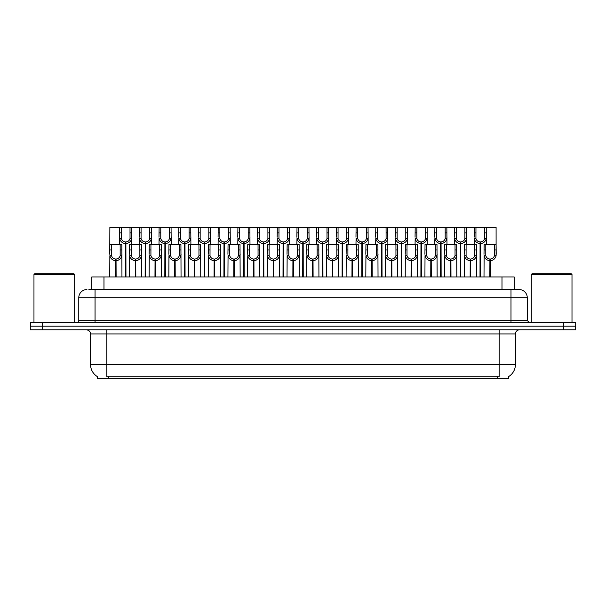 <?xml version="1.0" encoding="UTF-8"?>
<svg xmlns="http://www.w3.org/2000/svg" width="606" height="606" viewBox="0 0 606 606"><rect width="100%" height="100%" fill="white"/><g stroke="black" fill="none" stroke-linecap="round" stroke-linejoin="round"><path stroke-width="0.91" d="M88.893 289.57L95.051 289.57L88.893 289.57L91.764 289.57L91.764 276.95L514.199 276.95L514.199 289.57M508.51 376.674L508.51 378.697L97.452 378.697L97.452 376.674M97.574 376.743A14.241 14.241 0 0 1 90.536 364.456L106.815 364.456L106.815 376.743L499.147 376.743L499.147 364.456L515.426 364.456L515.426 333.929A4.068 4.068 0 0 1 519.493 329.861M90.536 364.456L90.536 333.929C90.294 331.459 88.938 330.103 86.461 329.861M508.389 376.743A14.241 14.241 0 0 0 515.426 364.456M563.489 322.536L563.489 326.195L30.3 326.195L30.3 329.861L42.511 329.861L42.511 326.195L575.7 326.195L575.7 322.536L30.338 322.536L30.338 326.195M575.662 329.861L575.662 326.195L575.662 329.861L42.511 329.861M86.908 289.57A8.143 8.143 0 0 0 78.772 297.713L78.772 320.498A2.038 2.038 0 0 1 76.735 322.536M519.13 289.57A8.143 8.143 0 0 1 527.265 297.713L95.051 297.713L95.051 289.57L519.009 289.57M527.265 297.713L527.265 320.498L529.303 322.536M575.7 322.536L575.7 326.195M95.051 322.536L95.051 320.498L510.987 320.498L510.987 289.57L517.145 289.57M479.997 276.95L480.066 241.953C477.975 241.733 476.604 240.635 475.937 238.635L475.96 227.303L486.239 227.303L486.368 244.392M479.997 243.582C476.96 243.233 475.051 241.589 474.271 238.635L474.157 244.392M474.157 237.181L474.278 227.303L475.96 227.303M480.46 276.95L480.46 241.953C482.55 241.733 483.921 240.635 484.588 238.635L484.565 227.303M480.46 241.953L480.528 276.95M480.066 241.953L480.066 276.95M486.368 237.181L486.254 238.635C485.474 241.589 483.565 243.233 480.528 243.582M486.239 227.303L496.094 227.303L496.102 255.732C495.322 258.686 493.413 260.33 490.375 260.671L490.375 276.95M489.845 276.95L489.913 259.05C487.83 258.83 486.451 257.724 485.785 255.732L485.807 244.392L496.094 244.392L496.216 254.27M489.845 260.671C486.807 260.33 484.898 258.686 484.118 255.732L484.005 276.95M484.005 254.27L484.133 244.392L485.807 244.392M490.307 276.95L490.307 259.05C492.398 258.83 493.769 257.724 494.435 255.732L494.42 244.392M490.307 259.05L490.375 260.671M489.913 259.05L489.913 276.95M460.295 276.95L460.371 241.953C458.28 241.733 456.901 240.635 456.242 238.635L456.257 227.303L466.544 227.303L466.665 244.392M460.295 243.582C457.265 243.233 455.356 241.589 454.568 238.635L454.462 244.392M454.462 237.181L454.583 227.303L456.257 227.303M460.757 276.95L460.757 241.953C462.848 241.733 464.226 240.635 464.885 238.635L464.87 227.303M460.757 241.953L460.833 276.95M460.371 241.953L460.371 276.95M466.665 237.181L466.559 238.635C465.772 241.589 463.863 243.233 460.833 243.582M440.6 276.95L440.668 241.953C438.585 241.733 437.206 240.635 436.54 238.635L436.562 227.303L446.849 227.303L446.97 244.392M440.6 243.582C437.562 243.233 435.653 241.589 434.873 238.635L434.76 244.392M434.76 237.181L434.888 227.303L436.562 227.303M441.062 276.95L441.062 241.953C443.153 241.733 444.524 240.635 445.19 238.635L445.175 227.303M441.062 241.953L441.13 276.95M440.668 241.953L440.668 276.95M446.97 237.181L446.857 238.635C446.077 241.589 444.168 243.233 441.13 243.582M420.905 276.95L420.973 241.953C418.882 241.733 417.504 240.635 416.845 238.635L416.86 227.303L427.147 227.303L427.275 244.392M420.905 243.582C417.867 243.233 415.958 241.589 415.171 238.635L415.065 244.392M415.065 237.181L415.186 227.303L416.86 227.303M421.367 276.95L421.367 241.953C423.45 241.733 424.829 240.635 425.495 238.635L425.473 227.303M421.367 241.953L421.435 276.95M420.973 241.953L420.973 276.95M427.275 237.181L427.162 238.635C426.374 241.589 424.465 243.233 421.435 243.582M401.202 276.95L401.278 241.953C399.187 241.733 397.809 240.635 397.142 238.635L397.165 227.303L407.452 227.303L407.573 244.392M401.202 243.582C398.172 243.233 396.263 241.589 395.476 238.635L395.362 244.392M395.362 237.181L395.491 227.303L397.165 227.303M401.664 276.95L401.664 241.953C403.755 241.733 405.134 240.635 405.793 238.635L405.778 227.303M401.664 241.953L401.733 276.95M401.278 241.953L401.278 276.95M407.573 237.181L407.467 238.635C406.679 241.589 404.77 243.233 401.733 243.582M466.544 227.303L474.278 227.303M446.849 227.303L454.583 227.303M427.147 227.303L434.888 227.303M407.452 227.303L415.186 227.303M470.15 276.95L470.218 259.05C468.127 258.83 466.749 257.724 466.09 255.732L466.105 244.392L476.392 244.392L476.521 276.95M470.15 260.671C467.112 260.33 465.203 258.686 464.416 255.732L464.31 276.95M464.31 254.27L464.431 244.392L466.105 244.392M470.612 276.95L470.612 259.05C472.695 258.83 474.074 257.724 474.74 255.732L474.718 244.392M470.612 259.05L470.68 276.95M470.218 259.05L470.218 276.95M476.521 254.27L476.407 255.732C475.619 258.686 473.71 260.33 470.68 260.671M450.447 276.95L450.523 259.05C448.432 258.83 447.054 257.724 446.387 255.732L446.41 244.392L456.697 244.392L456.818 276.95M450.447 260.671C447.417 260.33 445.508 258.686 444.721 255.732L444.607 276.95M444.607 254.27L444.736 244.392L446.41 244.392M450.909 276.95L450.909 259.05C453 258.83 454.379 257.724 455.038 255.732L455.023 244.392M450.909 259.05L450.978 276.95M450.523 259.05L450.523 276.95M456.818 254.27L456.712 255.732C455.924 258.686 454.015 260.33 450.978 260.671M430.752 276.95L430.821 259.05C428.73 258.83 427.359 257.724 426.692 255.732L426.715 244.392L436.994 244.392L437.123 276.95M430.752 260.671C427.715 260.33 425.806 258.686 425.026 255.732L424.912 276.95M424.912 254.27L425.033 244.392L426.715 244.392M431.214 276.95L431.214 259.05C433.305 258.83 434.676 257.724 435.343 255.732L435.32 244.392M431.214 259.05L431.283 276.95M430.821 259.05L430.821 276.95M437.123 254.27L437.009 255.732C436.229 258.686 434.32 260.33 431.283 260.671M411.05 276.95L411.126 259.05C409.035 258.83 407.656 257.724 406.997 255.732L407.012 244.392L417.299 244.392L417.42 276.95M411.05 260.671C408.02 260.33 406.111 258.686 405.323 255.732L405.217 276.95M405.217 254.27L405.338 244.392L407.012 244.392M411.512 276.95L411.512 259.05C413.603 258.83 414.981 257.724 415.64 255.732L415.625 244.392M411.512 259.05L411.588 276.95M411.126 259.05L411.126 276.95M417.42 254.27L417.314 255.732C416.527 258.686 414.618 260.33 411.588 260.671M391.355 276.95L391.423 259.05C389.34 258.83 387.961 257.724 387.295 255.732L387.317 244.392L397.604 244.392L397.725 276.95M391.355 260.671C388.317 260.33 386.408 258.686 385.628 255.732L385.514 276.95M385.514 254.27L385.643 244.392L387.317 244.392M391.817 276.95L391.817 259.05C393.908 258.83 395.279 257.724 395.945 255.732L395.93 244.392M391.817 259.05L391.885 276.95M391.423 259.05L391.423 276.95M397.725 254.27L397.612 255.732C396.832 258.686 394.923 260.33 391.885 260.671M371.66 276.95L371.728 259.05C369.637 258.83 368.259 257.724 367.6 255.732L367.615 244.392L377.902 244.392L378.03 276.95M371.66 260.671C368.622 260.33 366.713 258.686 365.926 255.732L365.819 276.95M365.819 254.27L365.941 244.392L367.615 244.392M372.122 276.95L372.122 259.05C374.205 258.83 375.584 257.724 376.25 255.732L376.228 244.392M372.122 259.05L372.19 276.95M371.728 259.05L371.728 276.95M378.03 254.27L377.917 255.732C377.129 258.686 375.22 260.33 372.19 260.671M351.957 276.95L352.033 259.05C349.942 258.83 348.564 257.724 347.897 255.732L347.92 244.392L358.207 244.392L358.328 276.95M351.957 260.671C348.927 260.33 347.018 258.686 346.231 255.732L346.117 276.95M346.117 254.27L346.246 244.392L347.92 244.392M352.419 276.95L352.419 259.05C354.51 258.83 355.889 257.724 356.548 255.732L356.533 244.392M352.419 259.05L352.487 276.95M352.033 259.05L352.033 276.95M358.328 254.27L358.222 255.732C357.434 258.686 355.525 260.33 352.487 260.671M332.262 276.95L332.33 259.05C330.24 258.83 328.869 257.724 328.202 255.732L328.225 244.392L338.504 244.392L338.633 276.95M332.262 260.671C329.225 260.33 327.316 258.686 326.536 255.732L326.422 276.95M326.422 254.27L326.543 244.392L328.225 244.392M332.724 276.95L332.724 259.05C334.815 258.83 336.186 257.724 336.853 255.732L336.83 244.392M332.724 259.05L332.792 276.95M332.33 259.05L332.33 276.95M338.633 254.27L338.519 255.732C337.739 258.686 335.83 260.33 332.792 260.671M312.56 276.95L312.635 259.05C310.545 258.83 309.166 257.724 308.507 255.732L308.522 244.392L318.809 244.392L318.93 276.95M312.56 260.671C309.53 260.33 307.621 258.686 306.833 255.732L306.727 276.95M306.727 254.27L306.848 244.392L308.522 244.392M313.022 276.95L313.022 259.05C315.112 258.83 316.491 257.724 317.15 255.732L317.135 244.392M313.022 259.05L313.097 276.95M312.635 259.05L312.635 276.95M318.93 254.27L318.824 255.732C318.036 258.686 316.127 260.33 313.097 260.671M292.865 276.95L292.933 259.05C290.85 258.83 289.471 257.724 288.804 255.732L288.827 244.392L299.114 244.392L299.235 276.95M292.865 260.671C289.827 260.33 287.918 258.686 287.138 255.732L287.024 276.95M287.024 254.27L287.153 244.392L288.827 244.392M293.327 276.95L293.327 259.05C295.417 258.83 296.788 257.724 297.455 255.732L297.432 244.392M293.327 259.05L293.395 276.95M292.933 259.05L292.933 276.95M299.235 254.27L299.122 255.732C298.341 258.686 296.432 260.33 293.395 260.671M273.17 276.95L273.238 259.05C271.147 258.83 269.768 257.724 269.109 255.732L269.125 244.392L279.411 244.392L279.54 276.95M273.17 260.671C270.132 260.33 268.223 258.686 267.435 255.732L267.329 276.95M267.329 254.27L267.451 244.392L269.125 244.392M273.624 276.95L273.624 259.05C275.715 258.83 277.094 257.724 277.76 255.732L277.737 244.392M273.624 259.05L273.7 276.95M273.238 259.05L273.238 276.95M279.54 254.27L279.427 255.732C278.639 258.686 276.73 260.33 273.7 260.671M253.467 276.95L253.543 259.05C251.452 258.83 250.073 257.724 249.407 255.732L249.43 244.392L259.716 244.392L259.838 276.95M253.467 260.671C250.437 260.33 248.528 258.686 247.74 255.732L247.627 276.95M247.627 254.27L247.756 244.392L249.43 244.392M253.929 276.95L253.929 259.05C256.02 258.83 257.399 257.724 258.058 255.732L258.042 244.392M253.929 259.05L253.997 276.95M253.543 259.05L253.543 276.95M259.838 254.27L259.732 255.732C258.944 258.686 257.035 260.33 253.997 260.671M233.772 276.95L233.84 259.05C231.75 258.83 230.378 257.724 229.712 255.732L229.735 244.392L240.014 244.392L240.143 276.95M233.772 260.671C230.734 260.33 228.826 258.686 228.045 255.732L227.932 276.95M227.932 254.27L228.053 244.392L229.735 244.392M234.234 276.95L234.234 259.05C236.325 258.83 237.696 257.724 238.363 255.732L238.34 244.392M234.234 259.05L234.302 276.95M233.84 259.05L233.84 276.95M240.143 254.27L240.029 255.732C239.249 258.686 237.34 260.33 234.302 260.671M214.07 276.95L214.145 259.05C212.055 258.83 210.676 257.724 210.017 255.732L210.032 244.392L220.319 244.392L220.44 276.95M214.07 260.671C211.04 260.33 209.131 258.686 208.343 255.732L208.237 276.95M208.237 254.27L208.358 244.392L210.032 244.392M214.532 276.95L214.532 259.05C216.622 258.83 218.001 257.724 218.66 255.732L218.645 244.392M214.532 259.05L214.607 276.95M214.145 259.05L214.145 276.95M220.44 254.27L220.334 255.732C219.546 258.686 217.637 260.33 214.607 260.671M194.375 276.95L194.443 259.05C192.352 258.83 190.981 257.724 190.314 255.732L190.337 244.392L200.624 244.392L200.745 276.95M194.375 260.671C191.337 260.33 189.428 258.686 188.648 255.732L188.534 276.95M188.534 254.27L188.663 244.392L190.337 244.392M194.837 276.95L194.837 259.05C196.927 258.83 198.298 257.724 198.965 255.732L198.942 244.392M194.837 259.05L194.905 276.95M194.443 259.05L194.443 276.95M200.745 254.27L200.631 255.732C199.851 258.686 197.942 260.33 194.905 260.671M174.679 276.95L174.748 259.05C172.657 258.83 171.278 257.724 170.619 255.732L170.634 244.392L180.921 244.392L181.05 276.95M174.679 260.671C171.642 260.33 169.733 258.686 168.945 255.732L168.839 276.95M168.839 254.27L168.96 244.392L170.634 244.392M175.134 276.95L175.134 259.05C177.225 258.83 178.603 257.724 179.27 255.732L179.247 244.392M175.134 259.05L175.21 276.95M174.748 259.05L174.748 276.95M181.05 254.27L180.936 255.732C180.149 258.686 178.24 260.33 175.21 260.671M154.977 276.95L155.053 259.05C152.962 258.83 151.583 257.724 150.917 255.732L150.939 244.392L161.226 244.392L161.347 276.95M154.977 260.671C151.947 260.33 150.038 258.686 149.25 255.732L149.137 276.95M149.137 254.27L149.265 244.392L150.939 244.392M155.439 276.95L155.439 259.05C157.53 258.83 158.908 257.724 159.567 255.732L159.552 244.392M155.439 259.05L155.507 276.95M155.053 259.05L155.053 276.95M161.347 254.27L161.241 255.732C160.454 258.686 158.545 260.33 155.507 260.671M135.282 276.95L135.35 259.05C133.259 258.83 131.888 257.724 131.222 255.732L131.244 244.392L141.524 244.392L141.653 276.95M135.282 260.671C132.244 260.33 130.335 258.686 129.555 255.732L129.442 276.95M129.442 254.27L129.563 244.392L131.244 244.392M135.744 276.95L135.744 259.05C137.827 258.83 139.206 257.724 139.872 255.732L139.85 244.392M135.744 259.05L135.812 276.95M135.35 259.05L135.35 276.95M141.653 254.27L141.539 255.732C140.759 258.686 138.85 260.33 135.812 260.671M115.579 276.95L115.655 259.05C113.564 258.83 112.186 257.724 111.527 255.732L111.542 244.392L121.829 244.392L121.95 276.95M115.579 260.671C112.549 260.33 110.64 258.686 109.853 255.732L109.747 276.95M125.434 276.95L125.434 243.582C122.397 243.233 120.488 241.589 119.7 238.635L119.715 227.303L109.868 227.303L109.747 254.27L109.868 244.392L111.542 244.392M116.041 276.95L116.041 259.05C118.132 258.83 119.511 257.724 120.17 255.732L120.155 244.392M116.041 259.05L116.117 276.95M115.655 259.05L115.655 276.95M121.95 254.27L121.844 255.732C121.056 258.686 119.147 260.33 116.117 260.671M33.966 274.51L34.777 273.7L73.849 273.7L74.659 274.51L33.966 274.51L33.966 322.536M74.659 274.51L74.659 322.536M531.295 274.51L532.113 273.7L571.185 273.7L571.996 274.51L531.295 274.51L531.295 322.536M571.996 274.51L571.996 322.536M381.507 276.95L381.575 241.953C379.485 241.733 378.114 240.635 377.447 238.635L377.47 227.303L387.749 227.303L387.878 244.392M381.507 243.582C378.47 243.233 376.561 241.589 375.781 238.635L375.667 244.392M375.667 237.181L375.788 227.303L377.47 227.303M381.969 276.95L381.969 241.953C384.06 241.733 385.431 240.635 386.098 238.635L386.075 227.303M381.969 241.953L382.038 276.95M381.575 241.953L381.575 276.95M387.878 237.181L387.764 238.635C386.984 241.589 385.075 243.233 382.038 243.582M361.805 276.95L361.88 241.953C359.79 241.733 358.411 240.635 357.752 238.635L357.767 227.303L368.054 227.303L368.175 244.392M361.805 243.582C358.775 243.233 356.866 241.589 356.078 238.635L355.972 244.392M355.972 237.181L356.093 227.303L357.767 227.303M362.267 276.95L362.267 241.953C364.357 241.733 365.736 240.635 366.395 238.635L366.38 227.303M362.267 241.953L362.343 276.95M361.88 241.953L361.88 276.95M368.175 237.181L368.069 238.635C367.281 241.589 365.373 243.233 362.343 243.582M342.11 276.95L342.178 241.953C340.095 241.733 338.716 240.635 338.05 238.635L338.072 227.303L348.359 227.303L348.48 244.392M342.11 243.582C339.072 243.233 337.163 241.589 336.383 238.635L336.269 244.392M336.269 237.181L336.398 227.303L338.072 227.303M342.572 276.95L342.572 241.953C344.662 241.733 346.034 240.635 346.7 238.635L346.677 227.303M342.572 241.953L342.64 276.95M342.178 241.953L342.178 276.95M348.48 237.181L348.367 238.635C347.586 241.589 345.678 243.233 342.64 243.582M322.415 276.95L322.483 241.953C320.392 241.733 319.014 240.635 318.355 238.635L318.37 227.303L328.657 227.303L328.785 244.392M322.415 243.582C319.377 243.233 317.468 241.589 316.68 238.635L316.574 244.392M316.574 237.181L316.696 227.303L318.37 227.303M322.869 276.95L322.869 241.953C324.96 241.733 326.339 240.635 327.005 238.635L326.982 227.303M322.869 241.953L322.945 276.95M322.483 241.953L322.483 276.95M328.785 237.181L328.672 238.635C327.884 241.589 325.975 243.233 322.945 243.582M387.749 227.303L395.491 227.303M368.054 227.303L375.788 227.303M348.359 227.303L356.093 227.303M328.657 227.303L336.398 227.303M302.712 276.95L302.788 241.953C300.697 241.733 299.319 240.635 298.652 238.635L298.675 227.303L308.962 227.303L309.083 244.392M302.712 243.582C299.682 243.233 297.773 241.589 296.985 238.635L296.872 244.392M296.872 237.181L297.001 227.303L298.675 227.303M303.174 276.95L303.174 241.953C305.265 241.733 306.644 240.635 307.303 238.635L307.287 227.303M303.174 241.953L303.242 276.95M302.788 241.953L302.788 276.95M309.083 237.181L308.977 238.635C308.189 241.589 306.28 243.233 303.242 243.582M283.017 276.95L283.085 241.953C280.995 241.733 279.624 240.635 278.957 238.635L278.98 227.303L289.259 227.303L289.388 244.392M283.017 243.582C279.98 243.233 278.071 241.589 277.29 238.635L277.177 244.392M277.177 237.181L277.298 227.303L278.98 227.303M283.479 276.95L283.479 241.953C285.57 241.733 286.941 240.635 287.608 238.635L287.585 227.303M283.479 241.953L283.547 276.95M283.085 241.953L283.085 276.95M289.388 237.181L289.274 238.635C288.494 241.589 286.585 243.233 283.547 243.582M263.315 276.95L263.39 241.953C261.3 241.733 259.921 240.635 259.262 238.635L259.277 227.303L269.564 227.303L269.685 244.392M263.315 243.582C260.285 243.233 258.376 241.589 257.588 238.635L257.482 244.392M257.482 237.181L257.603 227.303L259.277 227.303M263.777 276.95L263.777 241.953C265.867 241.733 267.246 240.635 267.905 238.635L267.89 227.303M263.777 241.953L263.852 276.95M263.39 241.953L263.39 276.95M269.685 237.181L269.579 238.635C268.791 241.589 266.882 243.233 263.852 243.582M243.62 276.95L243.688 241.953C241.597 241.733 240.226 240.635 239.559 238.635L239.582 227.303L249.869 227.303L249.99 244.392M243.62 243.582C240.582 243.233 238.673 241.589 237.893 238.635L237.779 244.392M237.779 237.181L237.908 227.303L239.582 227.303M244.082 276.95L244.082 241.953C246.172 241.733 247.543 240.635 248.21 238.635L248.187 227.303M244.082 241.953L244.15 276.95M243.688 241.953L243.688 276.95M249.99 237.181L249.877 238.635C249.096 241.589 247.187 243.233 244.15 243.582M223.925 276.95L223.993 241.953C221.902 241.733 220.523 240.635 219.864 238.635L219.88 227.303L230.166 227.303L230.295 244.392M223.925 243.582C220.887 243.233 218.978 241.589 218.19 238.635L218.084 244.392M218.084 237.181L218.205 227.303L219.88 227.303M224.379 276.95L224.379 241.953C226.47 241.733 227.848 240.635 228.515 238.635L228.492 227.303M224.379 241.953L224.455 276.95M223.993 241.953L223.993 276.95M230.295 237.181L230.182 238.635C229.394 241.589 227.485 243.233 224.455 243.582M204.222 276.95L204.298 241.953C202.207 241.733 200.828 240.635 200.162 238.635L200.185 227.303L210.471 227.303L210.593 244.392M204.222 243.582C201.192 243.233 199.283 241.589 198.495 238.635L198.382 244.392M198.382 237.181L198.51 227.303L200.185 227.303M204.684 276.95L204.684 241.953C206.775 241.733 208.153 240.635 208.812 238.635L208.797 227.303M204.684 241.953L204.752 276.95M204.298 241.953L204.298 276.95M210.593 237.181L210.487 238.635C209.699 241.589 207.79 243.233 204.752 243.582M308.962 227.303L316.696 227.303M289.259 227.303L297.001 227.303M269.564 227.303L277.298 227.303M249.869 227.303L257.603 227.303M230.166 227.303L237.908 227.303M210.471 227.303L218.205 227.303M184.527 276.95L184.595 241.953C182.504 241.733 181.133 240.635 180.467 238.635L180.49 227.303L190.769 227.303L190.898 244.392M184.527 243.582C181.489 243.233 179.581 241.589 178.8 238.635L178.687 244.392M178.687 237.181L178.808 227.303L180.49 227.303M184.989 276.95L184.989 241.953C187.08 241.733 188.451 240.635 189.117 238.635L189.095 227.303M184.989 241.953L185.057 276.95M184.595 241.953L184.595 276.95M190.898 237.181L190.784 238.635C190.004 241.589 188.095 243.233 185.057 243.582M164.824 276.95L164.9 241.953C162.809 241.733 161.431 240.635 160.772 238.635L160.787 227.303L171.074 227.303L171.195 244.392M164.824 243.582C161.794 243.233 159.886 241.589 159.098 238.635L158.992 244.392M158.992 237.181L159.113 227.303L160.787 227.303M165.286 276.95L165.286 241.953C167.377 241.733 168.756 240.635 169.415 238.635L169.4 227.303M165.286 241.953L165.362 276.95M164.9 241.953L164.9 276.95M171.195 237.181L171.089 238.635C170.301 241.589 168.392 243.233 165.362 243.582M145.129 276.95L145.198 241.953C143.107 241.733 141.736 240.635 141.069 238.635L141.092 227.303L151.379 227.303L151.5 244.392M145.129 243.582C142.092 243.233 140.183 241.589 139.403 238.635L139.289 244.392M139.289 237.181L139.418 227.303L141.092 227.303M145.591 276.95L145.591 241.953C147.682 241.733 149.053 240.635 149.72 238.635L149.697 227.303M145.591 241.953L145.66 276.95M145.198 241.953L145.198 276.95M151.5 237.181L151.386 238.635C150.606 241.589 148.697 243.233 145.66 243.582M125.434 243.582L125.503 241.953C123.412 241.733 122.033 240.635 121.374 238.635L121.389 227.303L131.676 227.303L131.805 244.392M119.594 237.181L119.594 244.392M125.889 276.95L125.889 241.953C127.98 241.733 129.358 240.635 130.025 238.635L130.002 227.303M125.889 241.953L125.965 276.95M125.503 241.953L125.503 276.95M131.805 237.181L131.691 238.635C130.904 241.589 128.995 243.233 125.965 243.582M121.389 227.303L119.715 227.303M190.769 227.303L198.51 227.303M171.074 227.303L178.808 227.303M151.379 227.303L159.113 227.303M131.676 227.303L139.418 227.303M497.518 378.697L497.518 376.674M108.444 378.697L108.444 376.674M103.974 289.57L103.974 276.95M501.988 289.57L501.988 276.95M499.147 329.861L499.147 333.929L90.536 333.929M515.426 333.929L499.147 333.929L499.147 364.456L106.815 364.456L106.815 329.861M563.451 329.861L563.451 326.195M78.772 320.498L95.051 320.498L95.051 297.713L78.772 297.713M42.549 322.536L42.549 326.195M510.987 322.536L510.987 320.498L527.265 320.498M475.96 232.886L474.278 232.886M475.937 238.635L474.271 238.635M486.254 238.635L484.588 238.635M486.239 232.886L484.565 232.886M485.807 249.975L484.133 249.975M485.785 255.732L484.118 255.732M496.102 255.732L494.435 255.732M496.094 249.975L494.42 249.975M456.257 232.886L454.583 232.886M456.242 238.635L454.568 238.635M466.559 238.635L464.885 238.635M466.544 232.886L464.87 232.886M436.562 232.886L434.888 232.886M436.54 238.635L434.873 238.635M446.857 238.635L445.19 238.635M446.849 232.886L445.175 232.886M416.86 232.886L415.186 232.886M416.845 238.635L415.171 238.635M427.162 238.635L425.495 238.635M427.147 232.886L425.473 232.886M397.165 232.886L395.491 232.886M397.142 238.635L395.476 238.635M407.467 238.635L405.793 238.635M407.452 232.886L405.778 232.886M466.105 249.975L464.431 249.975M466.09 255.732L464.416 255.732M476.407 255.732L474.74 255.732M476.392 249.975L474.718 249.975M446.41 249.975L444.736 249.975M446.387 255.732L444.721 255.732M456.712 255.732L455.038 255.732M456.697 249.975L455.023 249.975M426.715 249.975L425.033 249.975M426.692 255.732L425.026 255.732M437.009 255.732L435.343 255.732M436.994 249.975L435.32 249.975M407.012 249.975L405.338 249.975M406.997 255.732L405.323 255.732M417.314 255.732L415.64 255.732M417.299 249.975L415.625 249.975M387.317 249.975L385.643 249.975M387.295 255.732L385.628 255.732M397.612 255.732L395.945 255.732M397.604 249.975L395.93 249.975M367.615 249.975L365.941 249.975M367.6 255.732L365.926 255.732M377.917 255.732L376.25 255.732M377.902 249.975L376.228 249.975M347.92 249.975L346.246 249.975M347.897 255.732L346.231 255.732M358.222 255.732L356.548 255.732M358.207 249.975L356.533 249.975M328.225 249.975L326.543 249.975M328.202 255.732L326.536 255.732M338.519 255.732L336.853 255.732M338.504 249.975L336.83 249.975M308.522 249.975L306.848 249.975M308.507 255.732L306.833 255.732M318.824 255.732L317.15 255.732M318.809 249.975L317.135 249.975M288.827 249.975L287.153 249.975M288.804 255.732L287.138 255.732M299.122 255.732L297.455 255.732M299.114 249.975L297.432 249.975M269.125 249.975L267.451 249.975M269.109 255.732L267.435 255.732M279.427 255.732L277.76 255.732M279.411 249.975L277.737 249.975M249.43 249.975L247.756 249.975M249.407 255.732L247.74 255.732M259.732 255.732L258.058 255.732M259.716 249.975L258.042 249.975M229.735 249.975L228.053 249.975M229.712 255.732L228.045 255.732M240.029 255.732L238.363 255.732M240.014 249.975L238.34 249.975M210.032 249.975L208.358 249.975M210.017 255.732L208.343 255.732M220.334 255.732L218.66 255.732M220.319 249.975L218.645 249.975M190.337 249.975L188.663 249.975M190.314 255.732L188.648 255.732M200.631 255.732L198.965 255.732M200.624 249.975L198.942 249.975M170.634 249.975L168.96 249.975M170.619 255.732L168.945 255.732M180.936 255.732L179.27 255.732M180.921 249.975L179.247 249.975M150.939 249.975L149.265 249.975M150.917 255.732L149.25 255.732M161.241 255.732L159.567 255.732M161.226 249.975L159.552 249.975M131.244 249.975L129.563 249.975M131.222 255.732L129.555 255.732M141.539 255.732L139.872 255.732M141.524 249.975L139.85 249.975M111.542 249.975L109.868 249.975M111.527 255.732L109.853 255.732M121.844 255.732L120.17 255.732M121.829 249.975L120.155 249.975M377.47 232.886L375.788 232.886M377.447 238.635L375.781 238.635M387.764 238.635L386.098 238.635M387.749 232.886L386.075 232.886M357.767 232.886L356.093 232.886M357.752 238.635L356.078 238.635M368.069 238.635L366.395 238.635M368.054 232.886L366.38 232.886M338.072 232.886L336.398 232.886M338.05 238.635L336.383 238.635M348.367 238.635L346.7 238.635M348.359 232.886L346.677 232.886M318.37 232.886L316.696 232.886M318.355 238.635L316.68 238.635M328.672 238.635L327.005 238.635M328.657 232.886L326.982 232.886M298.675 232.886L297.001 232.886M298.652 238.635L296.985 238.635M308.977 238.635L307.303 238.635M308.962 232.886L307.287 232.886M278.98 232.886L277.298 232.886M278.957 238.635L277.29 238.635M289.274 238.635L287.608 238.635M289.259 232.886L287.585 232.886M259.277 232.886L257.603 232.886M259.262 238.635L257.588 238.635M269.579 238.635L267.905 238.635M269.564 232.886L267.89 232.886M239.582 232.886L237.908 232.886M239.559 238.635L237.893 238.635M249.877 238.635L248.21 238.635M249.869 232.886L248.187 232.886M219.88 232.886L218.205 232.886M219.864 238.635L218.19 238.635M230.182 238.635L228.515 238.635M230.166 232.886L228.492 232.886M200.185 232.886L198.51 232.886M200.162 238.635L198.495 238.635M210.487 238.635L208.812 238.635M210.471 232.886L208.797 232.886M180.49 232.886L178.808 232.886M180.467 238.635L178.8 238.635M190.784 238.635L189.117 238.635M190.769 232.886L189.095 232.886M160.787 232.886L159.113 232.886M160.772 238.635L159.098 238.635M171.089 238.635L169.415 238.635M171.074 232.886L169.4 232.886M141.092 232.886L139.418 232.886M141.069 238.635L139.403 238.635M151.386 238.635L149.72 238.635M151.379 232.886L149.697 232.886M121.389 232.886L119.715 232.886M121.374 238.635L119.7 238.635M131.691 238.635L130.025 238.635M131.676 232.886L130.002 232.886"/></g></svg>
